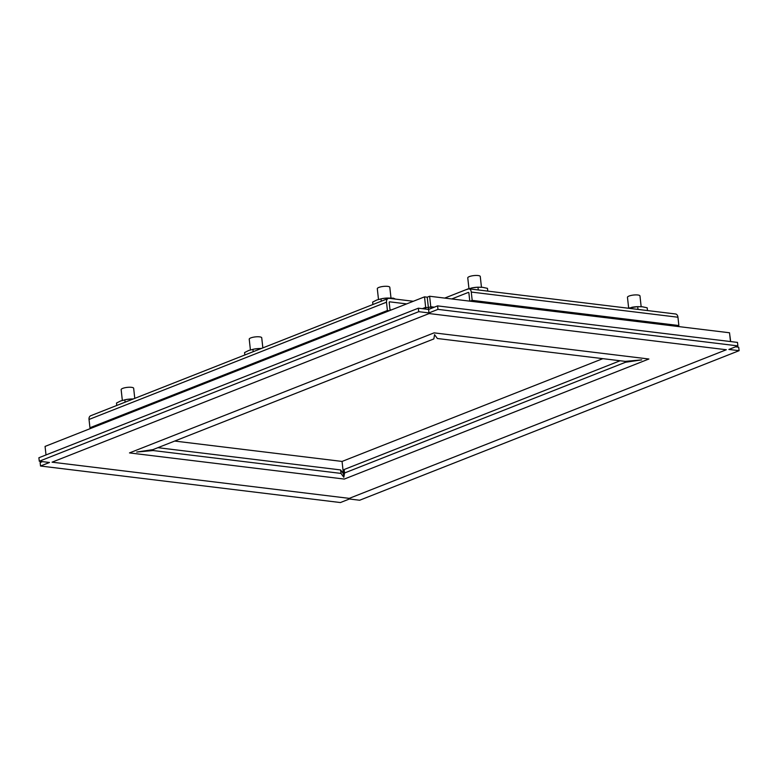 <?xml version="1.0" encoding="UTF-8"?>
<svg xmlns="http://www.w3.org/2000/svg" width="778" height="778" viewBox="0 0 778 778"><rect width="100%" height="100%" fill="white"/><g stroke="black" fill="none" stroke-linecap="round" stroke-linejoin="round"><path stroke-width="1.17" d="M390.994 298.023L389.807 287.315A6.292 1.595 173.7 0 0 387.687 286.372A6.292 1.595 173.7 0 0 380.899 286.829A6.292 1.595 173.7 0 0 377.301 288.696L378.487 299.413M481.456 287.218L480.269 276.491A6.292 1.595 173.7 0 0 476.146 275.451A6.292 1.595 173.7 0 0 469.319 276.608A6.292 1.595 173.7 0 0 467.763 277.872L468.949 288.589M262.847 347.883L261.729 337.788A6.292 1.595 173.7 0 0 259.609 336.855A6.292 1.595 173.7 0 0 252.821 337.312A6.292 1.595 173.7 0 0 249.223 339.169L250.409 349.896M134.769 398.365L133.66 388.271A6.292 1.595 173.7 0 0 131.54 387.337A6.292 1.595 173.7 0 0 124.743 387.784A6.292 1.595 173.7 0 0 121.154 389.652L122.331 400.378M641.16 306.668L639.973 295.941A6.292 1.595 173.7 0 0 635.85 294.901A6.292 1.595 173.7 0 0 629.023 296.058A6.292 1.595 173.7 0 0 627.467 297.322L628.653 308.03M465.448 289.912L471.945 287.899L477.546 287.218A11.009 2.781 173.7 0 0 472.761 287.753A11.009 2.781 173.7 0 0 471.945 287.899L472.761 287.753M478.285 289.961L477.984 287.199L482.681 287.335L487.475 288.356L487.777 291.118M372.915 304.509L372.643 302.097L376.776 300.007L382.299 298.577A11.009 2.781 -6.3 0 1 387.084 298.042A11.009 2.781 -6.3 0 1 387.143 298.042L393.386 298.159L395.36 299.044M382.047 298.616L387.143 298.042M393.464 298.859L393.386 298.159M381.259 301.212L380.996 298.801M244.837 354.982L244.574 352.57L248.697 350.489L254.221 349.05A11.009 2.781 -6.3 0 1 259.006 348.525A11.009 2.781 -6.3 0 1 259.064 348.525L261.379 348.466M253.968 349.098L259.064 348.525M253.181 351.695L252.918 349.283M116.758 405.464L116.496 403.053L120.619 400.971L126.153 399.532A11.009 2.781 -6.3 0 1 130.937 399.007A11.009 2.781 -6.3 0 1 130.996 398.997L133.301 398.949M125.89 399.581L130.996 398.997M125.112 402.177L124.84 399.766M628.06 308.195L637.25 306.668A11.009 2.781 173.7 0 0 632.465 307.193A11.009 2.781 173.7 0 0 631.658 307.339L632.456 307.203M637.999 309.401L637.688 306.649L642.385 306.785L647.179 307.806L647.49 310.558M428.746 310.072L428.386 307.689L428.746 310.072M434.095 332.858L648.891 359.008L344.294 479.063L129.488 452.913L434.095 332.858M46.009 454.945L45.066 446.416L424.525 296.856L427.229 297.186L429.621 296.253L430.779 306.756L428.396 307.689L427.229 297.186L428.396 307.689L425.683 307.359L422.357 308.671M343.234 473.501A5.436 3.579 -83.1 0 0 343.215 471.935L342.057 461.432L174.71 441.058M424.525 296.856L425.829 309.099M429.621 296.253L729.521 332.77L730.493 341.561M729.657 334.015L730.678 341.581M434.299 307.184L430.779 306.756L431.051 308.467M602.843 358.658L342.057 461.442M470.106 301.183L472.188 300.366L471.274 292.061A4.425 2.917 -83.1 0 0 468.901 288.813A4.425 2.917 -83.1 0 0 467.889 288.949L444.705 298.091M676.792 326.352L678.863 325.535L677.949 317.229A4.425 2.917 -83.1 0 0 675.576 313.981L468.901 288.813M451.755 298.947L468.278 292.44A0.807 0.535 96.9 0 1 468.891 293.005L469.786 301.144M678.863 325.535L472.188 300.366M413.332 301.271L389.331 298.353A4.425 3.141 -111.5 0 0 388.183 298.489L90.715 415.734A4.425 3.141 -111.5 0 0 89.032 419.449L386.491 302.204A4.425 3.141 -111.5 0 1 388.183 298.489M389.311 310.743L387.415 310.51L386.491 302.204M406.661 303.897L389.72 301.835A0.807 0.574 -111.5 0 0 389.204 302.535L390.07 310.441M91.843 427.978L89.947 427.754L89.032 419.449M390.002 309.809A8.257 2.091 -6.3 0 1 391.422 309.907M387.415 310.51L89.947 427.754M625.259 361.381L641.694 359.874L625.483 362.266L344.547 472.995L343.827 477.274L341.017 473.413L153.12 450.54L136.695 452.047L152.896 449.655L433.842 338.926L434.562 334.647L437.372 338.508L625.259 361.381M340.424 502.549L349.41 498.999L359.64 500.244L739.1 350.684L728.879 349.439L737.865 345.899L437.965 309.372L428.97 312.921L418.749 311.677L39.289 461.237L49.51 462.482L40.514 466.022L340.424 502.549M625.483 362.266L625.386 361.371M153.023 449.606L153.12 450.54M341.017 473.413L340.628 469.931L157.905 447.681M340.628 469.931L343.438 473.783L343.827 477.274M343.438 473.783L344.158 469.513L344.547 472.995M620.095 360.759L344.158 469.513M40.514 466.022L40.135 462.54L42.459 461.626M418.749 311.677L418.36 308.195L38.9 457.746L39.289 461.237M428.97 312.921L428.59 309.44L418.36 308.195M428.59 309.44L437.576 305.89L437.965 309.372M737.865 345.899L737.486 342.408L437.576 305.89M735.541 346.813L738.711 347.202L739.1 350.684M52.048 462.181L349.254 498.367L726.341 349.74L429.135 313.553L52.048 462.181M343.788 471.711L341.98 471.789M471.274 292.061L677.949 317.229"/></g></svg>

